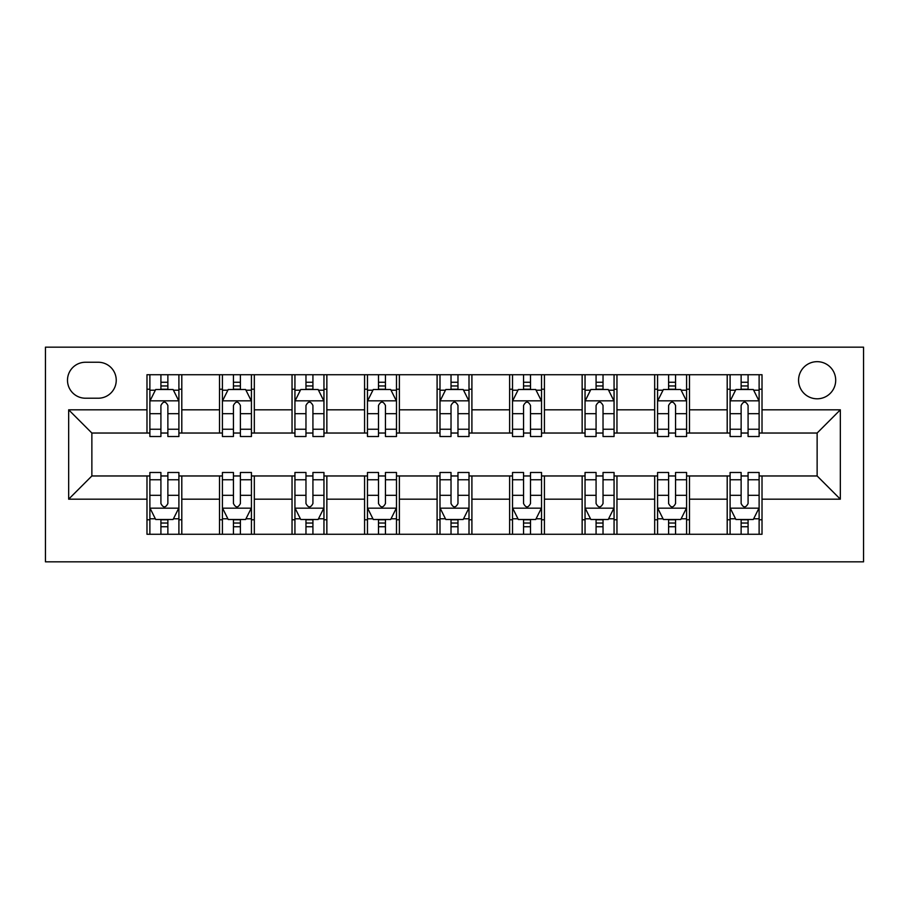 <?xml version="1.0" encoding="UTF-8"?>
<svg xmlns="http://www.w3.org/2000/svg" width="909" height="909" viewBox="0 0 909 909"><rect width="100%" height="100%" fill="white"/><g stroke="black" fill="none" stroke-linecap="round" stroke-linejoin="round"><path stroke-width="1.36" d="M817.134 361.668A18.566 18.566 0 0 0 798.568 380.235A18.566 18.566 0 0 0 817.134 398.801A18.566 18.566 0 0 0 835.701 380.235A18.566 18.566 0 0 0 817.134 361.668M45.45 561.842L863.55 561.842L863.55 347.158L45.45 347.158L45.45 561.842M85.48 398.222L98.252 398.222A17.987 17.987 0 0 0 116.238 380.235A17.987 17.987 0 0 0 98.252 362.248L85.48 362.248A17.987 17.987 0 0 0 67.493 380.235A17.987 17.987 0 0 0 85.48 398.222M146.985 499.177L68.664 499.177L68.664 409.823L146.985 409.823L146.985 433.036L91.866 433.036L91.866 475.964L146.985 475.964L146.985 534.276L762.015 534.276L762.015 475.964L817.134 475.964L817.134 433.036L762.015 433.036L762.015 409.823L840.336 409.823L840.336 499.177L762.015 499.177M762.015 409.823L762.015 374.724L146.985 374.724L146.985 409.823M727.2 374.724L727.2 433.036L730.097 433.036M741.13 433.036L748.084 433.036M759.117 433.036L762.015 433.036M727.2 433.036L686.59 433.036M654.673 374.724L654.673 433.036L657.571 433.036M668.604 433.036L675.557 433.036M654.673 433.036L614.064 433.036M582.146 374.724L582.146 433.036L585.044 433.036M596.077 433.036L603.031 433.036M582.146 433.036L541.537 433.036M509.619 374.724L509.619 433.036L512.517 433.036M523.55 433.036L530.504 433.036M509.619 433.036L469.01 433.036M437.093 374.724L437.093 433.036L439.99 433.036M451.023 433.036L457.977 433.036M437.093 433.036L396.483 433.036M364.566 374.724L364.566 433.036L367.463 433.036M378.496 433.036L385.45 433.036M364.566 433.036L323.956 433.036M292.039 374.724L292.039 433.036L294.936 433.036M305.969 433.036L312.923 433.036M292.039 433.036L251.429 433.036M219.512 374.724L219.512 433.036L222.41 433.036M233.443 433.036L240.396 433.036M219.512 433.036L178.903 433.036M146.985 433.036L149.883 433.036M160.916 433.036L167.87 433.036M146.985 475.964L149.883 475.964M160.916 475.964L167.87 475.964M178.903 475.964L181.8 475.964L181.8 534.276M222.41 475.964L181.8 475.964M233.443 475.964L240.396 475.964M251.429 475.964L254.327 475.964L254.327 534.276M294.936 475.964L254.327 475.964M305.969 475.964L312.923 475.964M323.956 475.964L326.854 475.964L326.854 534.276M367.463 475.964L326.854 475.964M378.496 475.964L385.45 475.964M396.483 475.964L399.381 475.964L399.381 534.276M439.99 475.964L399.381 475.964M451.023 475.964L457.977 475.964M469.01 475.964L471.907 475.964L471.907 534.276M512.517 475.964L471.907 475.964M523.55 475.964L530.504 475.964M541.537 475.964L544.434 475.964L544.434 534.276M585.044 475.964L544.434 475.964M596.077 475.964L603.031 475.964M614.064 475.964L616.961 475.964L616.961 534.276M657.571 475.964L616.961 475.964M668.604 475.964L675.557 475.964M686.59 475.964L689.488 475.964L689.488 534.276M730.097 475.964L689.488 475.964M741.13 475.964L748.084 475.964M759.117 475.964L762.015 475.964M181.8 374.724L181.8 433.036M146.985 389.222L149.883 389.222M160.916 389.222L167.87 389.222M178.903 389.222L181.8 389.222M146.985 519.778L149.883 519.778M160.916 519.778L167.87 519.778M178.903 519.778L181.8 519.778M219.512 475.964L219.512 534.276M254.327 374.724L254.327 433.036M219.512 389.222L222.41 389.222M233.443 389.222L240.396 389.222M251.429 389.222L254.327 389.222M219.512 519.778L222.41 519.778M233.443 519.778L240.396 519.778M251.429 519.778L254.327 519.778M292.039 475.964L292.039 534.276M292.039 519.778L294.936 519.778M305.969 519.778L312.923 519.778M323.956 519.778L326.854 519.778M326.854 374.724L326.854 433.036M292.039 389.222L294.936 389.222M305.969 389.222L312.923 389.222M323.956 389.222L326.854 389.222M364.566 475.964L364.566 534.276M364.566 519.778L367.463 519.778M378.496 519.778L385.45 519.778M396.483 519.778L399.381 519.778M399.381 374.724L399.381 433.036M364.566 389.222L367.463 389.222M378.496 389.222L385.45 389.222M396.483 389.222L399.381 389.222M437.093 475.964L437.093 534.276M437.093 519.778L439.99 519.778M451.023 519.778L457.977 519.778M469.01 519.778L471.907 519.778M471.907 374.724L471.907 433.036M437.093 389.222L439.99 389.222M451.023 389.222L457.977 389.222M469.01 389.222L471.907 389.222M509.619 475.964L509.619 534.276M509.619 519.778L512.517 519.778M523.55 519.778L530.504 519.778M541.537 519.778L544.434 519.778M544.434 374.724L544.434 433.036M509.619 389.222L512.517 389.222M523.55 389.222L530.504 389.222M541.537 389.222L544.434 389.222M582.146 475.964L582.146 534.276M582.146 519.778L585.044 519.778M596.077 519.778L603.031 519.778M614.064 519.778L616.961 519.778M616.961 374.724L616.961 433.036M582.146 389.222L585.044 389.222M596.077 389.222L603.031 389.222M614.064 389.222L616.961 389.222M654.673 475.964L654.673 534.276M654.673 519.778L657.571 519.778M668.604 519.778L675.557 519.778M686.59 519.778L689.488 519.778M689.488 374.724L689.488 433.036M654.673 389.222L657.571 389.222M668.604 389.222L675.557 389.222M686.59 389.222L689.488 389.222M727.2 475.964L727.2 534.276M727.2 519.778L730.097 519.778M741.13 519.778L748.084 519.778M759.117 519.778L762.015 519.778M727.2 389.222L730.097 389.222M741.13 389.222L748.084 389.222M759.117 389.222L762.015 389.222M91.866 433.036L68.664 409.823M91.866 475.964L68.664 499.177M840.336 409.823L817.134 433.036M840.336 499.177L817.134 475.964M167.87 382.269L160.916 382.269M178.903 429.241L167.87 429.241L167.87 436.513L178.903 436.513L178.903 401.119L173.096 389.518L155.689 389.518L149.883 401.119L149.883 436.513L160.916 436.513L160.916 429.241L149.883 429.241M149.883 401.119L149.883 374.724M178.903 401.119L178.903 374.724M160.916 389.518L160.916 374.724M167.87 374.724L167.87 389.518M167.87 429.241L167.87 405.471C165.552 401.005 163.234 401.005 160.916 405.471L160.916 429.241M160.916 526.731L167.87 526.731M149.883 479.759L160.916 479.759L160.916 472.487L149.883 472.487L149.883 507.881L155.689 519.482L173.096 519.482L178.903 507.881L178.903 472.487L167.87 472.487L167.87 479.759L178.903 479.759M178.903 507.881L178.903 534.276M149.883 507.881L149.883 534.276M167.87 519.482L167.87 534.276M160.916 534.276L160.916 519.482M160.916 479.759L160.916 503.529C163.234 507.995 165.552 507.995 167.87 503.529L167.87 479.759M240.396 382.269L233.443 382.269M251.429 429.241L240.396 429.241L240.396 436.513L251.429 436.513L251.429 401.119L245.623 389.518L228.216 389.518L222.41 401.119L222.41 436.513L233.443 436.513L233.443 429.241L222.41 429.241M222.41 401.119L222.41 374.724M251.429 401.119L251.429 374.724M233.443 389.518L233.443 374.724M240.396 374.724L240.396 389.518M240.396 429.241L240.396 405.471C238.078 401.005 235.761 401.005 233.443 405.471L233.443 429.241M312.923 382.269L305.969 382.269M323.956 429.241L312.923 429.241L312.923 436.513L323.956 436.513L323.956 401.119L318.15 389.518L300.743 389.518L294.936 401.119L294.936 436.513L305.969 436.513L305.969 429.241L294.936 429.241M294.936 401.119L294.936 374.724M323.956 401.119L323.956 374.724M305.969 389.518L305.969 374.724M312.923 374.724L312.923 389.518M312.923 429.241L312.923 405.471C310.605 401.005 308.287 401.005 305.969 405.471L305.969 429.241M385.45 382.269L378.496 382.269M396.483 429.241L385.45 429.241L385.45 436.513L396.483 436.513L396.483 401.119L390.677 389.518L373.269 389.518L367.463 401.119L367.463 436.513L378.496 436.513L378.496 429.241L367.463 429.241M367.463 401.119L367.463 374.724M396.483 401.119L396.483 374.724M378.496 389.518L378.496 374.724M385.45 374.724L385.45 389.518M385.45 429.241L385.45 405.471C383.132 401.005 380.814 401.005 378.496 405.471L378.496 429.241M233.443 526.731L240.396 526.731M222.41 479.759L233.443 479.759L233.443 472.487L222.41 472.487L222.41 507.881L228.216 519.482L245.623 519.482L251.429 507.881L251.429 472.487L240.396 472.487L240.396 479.759L251.429 479.759M251.429 507.881L251.429 534.276M222.41 507.881L222.41 534.276M240.396 519.482L240.396 534.276M233.443 534.276L233.443 519.482M233.443 479.759L233.443 503.529C235.761 507.995 238.078 507.995 240.396 503.529L240.396 479.759M305.969 526.731L312.923 526.731M294.936 479.759L305.969 479.759L305.969 472.487L294.936 472.487L294.936 507.881L300.743 519.482L318.15 519.482L323.956 507.881L323.956 472.487L312.923 472.487L312.923 479.759L323.956 479.759M323.956 507.881L323.956 534.276M294.936 507.881L294.936 534.276M312.923 519.482L312.923 534.276M305.969 534.276L305.969 519.482M305.969 479.759L305.969 503.529C308.287 507.995 310.605 507.995 312.923 503.529L312.923 479.759M378.496 526.731L385.45 526.731M367.463 479.759L378.496 479.759L378.496 472.487L367.463 472.487L367.463 507.881L373.269 519.482L390.677 519.482L396.483 507.881L396.483 472.487L385.45 472.487L385.45 479.759L396.483 479.759M396.483 507.881L396.483 534.276M367.463 507.881L367.463 534.276M385.45 519.482L385.45 534.276M378.496 534.276L378.496 519.482M378.496 479.759L378.496 503.529C380.814 507.995 383.132 507.995 385.45 503.529L385.45 479.759M457.977 382.269L451.023 382.269M469.01 429.241L457.977 429.241L457.977 436.513L469.01 436.513L469.01 401.119L463.204 389.518L445.796 389.518L439.99 401.119L439.99 436.513L451.023 436.513L451.023 429.241L439.99 429.241M439.99 401.119L439.99 374.724M469.01 401.119L469.01 374.724M451.023 389.518L451.023 374.724M457.977 374.724L457.977 389.518M457.977 429.241L457.977 405.471C455.659 401.005 453.341 401.005 451.023 405.471L451.023 429.241M451.023 526.731L457.977 526.731M439.99 479.759L451.023 479.759L451.023 472.487L439.99 472.487L439.99 507.881L445.796 519.482L463.204 519.482L469.01 507.881L469.01 472.487L457.977 472.487L457.977 479.759L469.01 479.759M469.01 507.881L469.01 534.276M439.99 507.881L439.99 534.276M457.977 519.482L457.977 534.276M451.023 534.276L451.023 519.482M451.023 479.759L451.023 503.529C453.341 507.995 455.659 507.995 457.977 503.529L457.977 479.759M530.504 382.269L523.55 382.269M541.537 429.241L530.504 429.241L530.504 436.513L541.537 436.513L541.537 401.119L535.731 389.518L518.323 389.518L512.517 401.119L512.517 436.513L523.55 436.513L523.55 429.241L512.517 429.241M512.517 401.119L512.517 374.724M541.537 401.119L541.537 374.724M523.55 389.518L523.55 374.724M530.504 374.724L530.504 389.518M530.504 429.241L530.504 405.471C528.186 401.005 525.868 401.005 523.55 405.471L523.55 429.241M603.031 382.269L596.077 382.269M614.064 429.241L603.031 429.241L603.031 436.513L614.064 436.513L614.064 401.119L608.257 389.518L590.85 389.518L585.044 401.119L585.044 436.513L596.077 436.513L596.077 429.241L585.044 429.241M585.044 401.119L585.044 374.724M614.064 401.119L614.064 374.724M596.077 389.518L596.077 374.724M603.031 374.724L603.031 389.518M603.031 429.241L603.031 405.471C600.713 401.005 598.395 401.005 596.077 405.471L596.077 429.241M675.557 382.269L668.604 382.269M686.59 429.241L675.557 429.241L675.557 436.513L686.59 436.513L686.59 401.119L680.784 389.518L663.377 389.518L657.571 401.119L657.571 436.513L668.604 436.513L668.604 429.241L657.571 429.241M657.571 401.119L657.571 374.724M686.59 401.119L686.59 374.724M668.604 389.518L668.604 374.724M675.557 374.724L675.557 389.518M675.557 429.241L675.557 405.471C673.239 401.005 670.922 401.005 668.604 405.471L668.604 429.241M523.55 526.731L530.504 526.731M512.517 479.759L523.55 479.759L523.55 472.487L512.517 472.487L512.517 507.881L518.323 519.482L535.731 519.482L541.537 507.881L541.537 472.487L530.504 472.487L530.504 479.759L541.537 479.759M541.537 507.881L541.537 534.276M512.517 507.881L512.517 534.276M530.504 519.482L530.504 534.276M523.55 534.276L523.55 519.482M523.55 479.759L523.55 503.529C525.868 507.995 528.186 507.995 530.504 503.529L530.504 479.759M596.077 526.731L603.031 526.731M585.044 479.759L596.077 479.759L596.077 472.487L585.044 472.487L585.044 507.881L590.85 519.482L608.257 519.482L614.064 507.881L614.064 472.487L603.031 472.487L603.031 479.759L614.064 479.759M614.064 507.881L614.064 534.276M585.044 507.881L585.044 534.276M603.031 519.482L603.031 534.276M596.077 534.276L596.077 519.482M596.077 479.759L596.077 503.529C598.395 507.995 600.713 507.995 603.031 503.529L603.031 479.759M668.604 526.731L675.557 526.731M657.571 479.759L668.604 479.759L668.604 472.487L657.571 472.487L657.571 507.881L663.377 519.482L680.784 519.482L686.59 507.881L686.59 472.487L675.557 472.487L675.557 479.759L686.59 479.759M686.59 507.881L686.59 534.276M657.571 507.881L657.571 534.276M675.557 519.482L675.557 534.276M668.604 534.276L668.604 519.482M668.604 479.759L668.604 503.529C670.922 507.995 673.239 507.995 675.557 503.529L675.557 479.759M748.084 382.269L741.13 382.269M759.117 429.241L748.084 429.241L748.084 436.513L759.117 436.513L759.117 401.119L753.311 389.518L735.904 389.518L730.097 401.119L730.097 436.513L741.13 436.513L741.13 429.241L730.097 429.241M730.097 401.119L730.097 374.724M759.117 401.119L759.117 374.724M741.13 389.518L741.13 374.724M748.084 374.724L748.084 389.518M748.084 429.241L748.084 405.471C745.766 401.005 743.448 401.005 741.13 405.471L741.13 429.241M741.13 526.731L748.084 526.731M730.097 479.759L741.13 479.759L741.13 472.487L730.097 472.487L730.097 507.881L735.904 519.482L753.311 519.482L759.117 507.881L759.117 472.487L748.084 472.487L748.084 479.759L759.117 479.759M759.117 507.881L759.117 534.276M730.097 507.881L730.097 534.276M748.084 519.482L748.084 534.276M741.13 534.276L741.13 519.482M741.13 479.759L741.13 503.529C743.448 507.995 745.766 507.995 748.084 503.529L748.084 479.759M219.512 499.177L181.8 499.177M219.512 409.823L181.8 409.823M292.039 409.823L254.327 409.823M292.039 499.177L254.327 499.177M364.566 409.823L326.854 409.823M364.566 499.177L326.854 499.177M437.093 409.823L399.381 409.823M437.093 499.177L399.381 499.177M509.619 409.823L471.907 409.823M509.619 499.177L471.907 499.177M582.146 409.823L544.434 409.823M582.146 499.177L544.434 499.177M654.673 409.823L616.961 409.823M654.673 499.177L616.961 499.177M727.2 409.823L689.488 409.823M727.2 499.177L689.488 499.177M178.755 400.835L150.03 400.835M149.883 390.211L155.337 390.211M173.449 390.211L178.903 390.211M160.916 413.686L149.883 413.686M178.903 413.686L167.87 413.686M167.87 385.961L160.916 385.961M150.03 508.165L178.755 508.165M178.903 518.789L173.449 518.789M155.337 518.789L149.883 518.789M167.87 495.314L178.903 495.314M149.883 495.314L160.916 495.314M160.916 523.039L167.87 523.039M251.282 400.835L222.557 400.835M222.41 390.211L227.864 390.211M245.975 390.211L251.429 390.211M233.443 413.686L222.41 413.686M251.429 413.686L240.396 413.686M240.396 385.961L233.443 385.961M323.809 400.835L295.084 400.835M294.936 390.211L300.39 390.211M318.502 390.211L323.956 390.211M305.969 413.686L294.936 413.686M323.956 413.686L312.923 413.686M312.923 385.961L305.969 385.961M396.335 400.835L367.611 400.835M367.463 390.211L372.917 390.211M391.029 390.211L396.483 390.211M378.496 413.686L367.463 413.686M396.483 413.686L385.45 413.686M385.45 385.961L378.496 385.961M222.557 508.165L251.282 508.165M251.429 518.789L245.975 518.789M227.864 518.789L222.41 518.789M240.396 495.314L251.429 495.314M222.41 495.314L233.443 495.314M233.443 523.039L240.396 523.039M295.084 508.165L323.809 508.165M323.956 518.789L318.502 518.789M300.39 518.789L294.936 518.789M312.923 495.314L323.956 495.314M294.936 495.314L305.969 495.314M305.969 523.039L312.923 523.039M367.611 508.165L396.335 508.165M396.483 518.789L391.029 518.789M372.917 518.789L367.463 518.789M385.45 495.314L396.483 495.314M367.463 495.314L378.496 495.314M378.496 523.039L385.45 523.039M468.862 400.835L440.138 400.835M439.99 390.211L445.444 390.211M463.556 390.211L469.01 390.211M451.023 413.686L439.99 413.686M469.01 413.686L457.977 413.686M457.977 385.961L451.023 385.961M440.138 508.165L468.862 508.165M469.01 518.789L463.556 518.789M445.444 518.789L439.99 518.789M457.977 495.314L469.01 495.314M439.99 495.314L451.023 495.314M451.023 523.039L457.977 523.039M541.389 400.835L512.665 400.835M512.517 390.211L517.971 390.211M536.083 390.211L541.537 390.211M523.55 413.686L512.517 413.686M541.537 413.686L530.504 413.686M530.504 385.961L523.55 385.961M613.916 400.835L585.191 400.835M585.044 390.211L590.498 390.211M608.61 390.211L614.064 390.211M596.077 413.686L585.044 413.686M614.064 413.686L603.031 413.686M603.031 385.961L596.077 385.961M686.443 400.835L657.718 400.835M657.571 390.211L663.025 390.211M681.136 390.211L686.59 390.211M668.604 413.686L657.571 413.686M686.59 413.686L675.557 413.686M675.557 385.961L668.604 385.961M512.665 508.165L541.389 508.165M541.537 518.789L536.083 518.789M517.971 518.789L512.517 518.789M530.504 495.314L541.537 495.314M512.517 495.314L523.55 495.314M523.55 523.039L530.504 523.039M585.191 508.165L613.916 508.165M614.064 518.789L608.61 518.789M590.498 518.789L585.044 518.789M603.031 495.314L614.064 495.314M585.044 495.314L596.077 495.314M596.077 523.039L603.031 523.039M657.718 508.165L686.443 508.165M686.59 518.789L681.136 518.789M663.025 518.789L657.571 518.789M675.557 495.314L686.59 495.314M657.571 495.314L668.604 495.314M668.604 523.039L675.557 523.039M758.97 400.835L730.245 400.835M730.097 390.211L735.551 390.211M753.663 390.211L759.117 390.211M741.13 413.686L730.097 413.686M759.117 413.686L748.084 413.686M748.084 385.961L741.13 385.961M730.245 508.165L758.97 508.165M759.117 518.789L753.663 518.789M735.551 518.789L730.097 518.789M748.084 495.314L759.117 495.314M730.097 495.314L741.13 495.314M741.13 523.039L748.084 523.039"/></g></svg>
